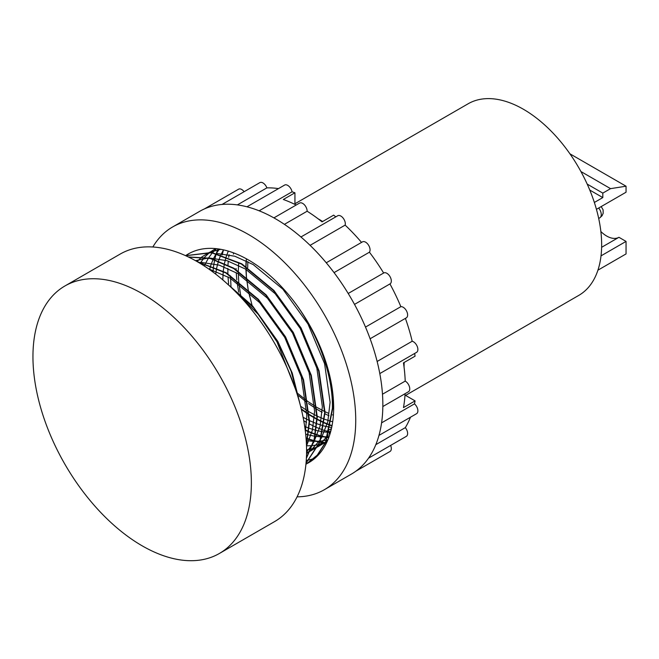 <?xml version="1.0" encoding="UTF-8"?>
<svg xmlns="http://www.w3.org/2000/svg" width="659" height="659" viewBox="0 0 659 659"><rect width="100%" height="100%" fill="white"/><g stroke="black" fill="none" stroke-linecap="round" stroke-linejoin="round"><path stroke-width="0.99" d="M32.95 356.667A154.445 89.171 60 0 1 64.936 285.965A154.445 89.171 60 0 1 142.163 293.617A154.445 89.171 60 0 1 251.367 482.775A154.445 89.171 60 0 1 219.381 553.478A154.445 89.171 60 0 1 142.163 545.825A154.445 89.171 60 0 1 32.95 356.667M219.381 553.478L274.589 521.599A154.445 89.171 -120 0 0 298.263 397.838A154.445 89.171 -120 0 0 197.37 261.738A154.445 89.171 -120 0 0 120.144 254.094L64.936 285.965M405.565 395.392L578.742 295.413A110.63 63.874 -120 0 0 601.651 244.761A110.63 63.874 -120 0 0 553.362 133.431A110.63 63.874 -120 0 0 468.104 103.793L294.935 203.771M247.693 267.57A110.63 63.874 60 0 1 247.916 261.648M390.614 445.426A6.302 3.633 60 0 1 391.322 448.598A6.302 3.633 60 0 1 390.013 451.481L355.844 471.21M410.475 417.221A145.137 83.792 60 0 1 405.318 427.633A6.302 3.633 60 0 1 407.624 433.474A6.302 3.633 60 0 1 406.323 436.357L368.538 458.17M405.013 395.071L415.079 400.886A145.137 83.792 -120 0 1 414.486 403.86A6.302 3.633 60 0 1 417.88 410.812A6.302 3.633 60 0 1 416.579 413.695L378.958 435.41M382.83 406.545L408.456 391.751A6.302 3.633 -120 0 0 409.758 388.868A6.302 3.633 -120 0 0 405.211 381.1A145.137 83.792 -120 0 0 403.465 362.87L415.079 356.165A145.137 83.792 60 0 0 414.651 353.463M405.4 318.388A145.137 83.792 60 0 1 412.18 341.238A6.302 3.633 60 0 1 417.88 349.468A6.302 3.633 60 0 1 416.579 352.351L379.798 373.587M326.254 262.784L362.458 241.878A6.302 3.633 60 0 1 367.318 243.566A6.302 3.633 60 0 1 370.061 249.909A6.302 3.633 60 0 1 369.419 252.199A145.137 83.792 60 0 1 383.645 273.024A6.302 3.633 60 0 1 383.719 272.983A6.302 3.633 60 0 1 388.571 274.671A6.302 3.633 60 0 1 391.322 281.014A6.302 3.633 60 0 1 390.013 283.897A6.302 3.633 60 0 1 389.947 283.93A145.137 83.792 60 0 1 400.861 306.666A6.302 3.633 60 0 1 405.359 309.178A6.302 3.633 60 0 1 407.624 314.969A6.302 3.633 60 0 1 406.323 317.852L370.119 338.759M389.947 283.93L354.509 304.392L390.013 283.897M369.419 252.199L334.055 272.62M300.932 236.985L337.713 215.757A6.302 3.633 60 0 1 342.565 217.437A6.302 3.633 60 0 1 345.316 223.78A6.302 3.633 60 0 1 345.135 225.114L310.092 245.346M284.4 224.348L307.135 211.226A6.302 3.633 -120 0 0 307.135 211.111A6.302 3.633 -120 0 0 304.384 204.776A6.302 3.633 -120 0 0 299.532 203.087L273.905 217.882M324.31 489.736L351.42 474.085A151.71 87.589 -120 0 0 382.846 404.634A151.71 87.589 -120 0 0 316.625 251.96A151.71 87.589 -120 0 0 199.718 211.317L172.609 226.968A151.71 87.589 60 0 1 289.515 267.612A151.71 87.589 60 0 1 355.736 420.285A151.71 87.589 60 0 1 324.31 489.736A151.71 87.589 60 0 1 297.085 496.837M152.839 246.993A151.71 87.589 60 0 1 172.609 226.968M245.889 266.376L246.071 260.725M404.14 362.483L404.049 367.104M322.663 221.49L318.948 219.274A120.49 69.566 60 0 1 322.646 221.506M318.108 218.796A120.49 69.566 60 0 1 318.948 219.274M332.054 425.615L331.139 425.302M330.818 425.187L324.45 422.658M324.104 422.501L317.259 419.14M316.88 418.935L309.442 414.544M309.03 414.28L301.237 408.844M331.996 425.945L331.073 425.632M330.752 425.525L324.409 423.029M324.063 422.88L317.243 419.561M316.872 419.363L309.458 415.022M309.046 414.766L301.385 409.47M185.616 255.684L211.728 252.471L241.787 263.822L273.905 290.413L301.064 327.976L319.047 370.836L325.052 412.509L320.01 442.065L306.023 463.252M185.665 255.708L211.63 252.735L241.4 264.045L273.518 290.635L300.677 328.198L318.659 371.058L324.665 412.732L319.73 441.991L306.04 463.112M188.35 256.961L210.369 258.213L234.036 268.295L266.162 294.886L293.313 332.449L311.303 375.309L317.3 416.982L314.434 439.644L306.386 458.285M188.598 257.084L210.353 258.534L233.648 268.518L265.775 295.108L292.925 332.671L310.916 375.531L316.913 417.205L314.154 439.454L306.41 457.873M197.008 261.532L226.292 272.768L258.41 299.359L285.569 336.922L303.552 379.782L309.557 421.455L306.46 444.973M197.716 261.944L225.905 272.991L258.023 299.581L285.182 337.144L303.165 380.004L309.17 421.678L306.419 443.902M223.236 271.45L222.783 279.877L252.677 306.04L277.826 341.395L292.242 373.043L300.38 405.45M225.271 282.036L253.633 307.786L277.439 341.617L291.089 371.157L299.343 401.586M185.574 255.667A120.49 69.566 60 0 1 188.227 253.995A120.49 69.566 60 0 1 292.983 300.166A120.49 69.566 60 0 1 313.61 332.564C326.493 358.916 332.886 384.082 332.795 408.036L325.826 442.222L317.613 454.932L306.674 463.87M292.983 300.166C317.276 331.461 333.141 374.872 332.408 408.259L325.439 442.444L317.226 455.155L305.924 464.298M228.599 283.914L228.014 276.862M227.882 273.724L227.857 268.394M227.981 264.951L228.261 261.079M228.698 257.249L229.077 254.72M329.278 431.909L323.33 430.105M323.009 429.998L316.666 427.502M316.32 427.353L309.499 424.034M306.55 422.411L303.75 420.763M318.659 219.216L322.498 221.589M404.074 362.516A110.63 63.874 60 0 1 403.893 365.885M328.989 415.738L325.027 413.844M322.127 412.32L317.152 409.437M316.74 409.181L308.486 403.596M306.204 401.891L298.642 395.688M238.698 292.085L237.141 282.653M236.795 279.77L236.227 272.653M236.103 269.547L236.079 268.468M251.977 305.002L248.6 291.756M248.072 289.07L246.392 277.225M246.342 276.665L245.922 269.333M594.36 202.47L602.812 197.585L589.772 190.064M601.618 247.306L618.941 237.306L626.05 241.408L626.05 253.929L597.919 270.174M596.436 209.323L626.05 192.222L626.05 186.209L610.555 188.647L602.812 193.112L602.812 197.585M587.194 184.1L602.812 193.112M626.05 241.408L601.016 255.865M600.868 231.531A24.647 14.226 -120 0 0 618.941 237.306M415.079 400.886L403.465 407.591A145.137 83.792 -120 0 0 405.096 393.687M335.785 216.869A145.137 83.792 -120 0 0 333.66 215.139L322.045 221.852A145.137 83.792 -120 0 0 307.135 211.226M345.135 225.114A145.137 83.792 60 0 1 361.544 242.413M296.171 205.023A145.137 83.792 -120 0 0 283.312 199.488L294.935 192.782L294.935 204.405M246.968 206.802L284.589 185.08A6.302 3.633 60 0 1 288.93 186.275A6.302 3.633 60 0 1 292.061 191.81A145.137 83.792 60 0 1 294.935 192.782M204.405 208.919L238.583 189.191A6.302 3.633 60 0 1 244.127 191.695M222.05 204.447L259.835 182.634A6.302 3.633 60 0 1 266.887 187.864A145.137 83.792 60 0 1 278.477 188.606M569.928 153.811L626.05 186.209M580.909 171.529L610.555 188.647M331.428 428.614L330.283 429.273M329.895 429.495L327.259 431.019L329.36 431.604M405.318 427.633L375.819 444.66M414.486 403.86L381.577 422.856M382.484 394.222L405.211 381.1M412.18 341.238L377.137 361.478M400.861 306.666L365.498 327.086M383.645 273.024L348.207 293.486L383.719 272.983M292.061 191.81L259.152 210.806M266.887 187.864L237.388 204.891M313.61 332.564C326.79 358.677 333.479 383.67 333.66 407.534A120.49 69.566 60 0 1 308.684 462.709A120.49 69.566 60 0 1 307.786 463.211M328.767 437.584L327.82 437.428M327.531 437.378L321.913 436.151M321.608 436.077L315.653 434.24M315.323 434.133L308.956 431.596M308.61 431.447L305.158 429.825M212.972 272.043L213.5 266.697M213.541 266.335L214.669 259.786M214.735 259.457L216.276 253.616M219.447 249.094L216.366 253.328L217.94 248.88M326.6 442.675L325.645 442.609M325.373 442.584L320.068 441.901M319.788 441.851L314.17 440.624M313.865 440.55L307.901 438.713M307.58 438.597L306.04 438.037M330.019 432.098L329.574 431.983M222.165 254.885L223.475 249.868L221.012 254.539M328.66 437.856L327.712 437.7M327.432 437.65L321.831 436.456M321.526 436.382L315.587 434.578M315.266 434.47L308.914 431.974M308.569 431.826L305.216 430.269M326.485 442.922L325.53 442.856M325.258 442.832L319.969 442.173M319.681 442.123L314.088 440.929M313.783 440.846L307.835 439.051M307.514 438.935L306.064 438.416M314.911 458.285L313.964 458.606M313.75 458.672L309.499 459.809M309.269 459.858L306.254 460.394M311.377 461.012L310.438 461.448M186.308 255.371L189.059 253.526M330.167 431.81L329.665 431.686M249.728 296.682L248.245 289.812M248.113 289.112L246.474 277.291M246.425 276.722L246.021 266.936M246.021 266.467L246.4 258.806M333.396 415.178L332.498 414.857M328.231 413.16L325.052 411.727M324.665 411.546L317.037 407.468M316.617 407.221L308.239 401.735M307.769 401.397L298.247 393.851M297.695 393.382L296.575 392.385M241.178 297.621L240.502 294.285M240.37 293.584L238.731 281.755M238.682 281.195L238.278 271.409M238.278 270.931L238.723 262.513M332.696 421.752L331.774 421.521M331.428 421.43L324.755 419.33M324.393 419.198L317.308 416.2M316.921 416.018L309.293 411.941M308.873 411.686L300.595 406.282M231.095 287.373L230.988 286.228M230.938 285.668L230.526 275.882M233.377 254.102L233.714 252.941M331.675 427.493L330.719 427.361M330.398 427.312L324.03 425.994M323.684 425.903L317.012 423.803M316.649 423.671L309.565 420.673M309.178 420.491L303.099 417.304M223.277 271.038L224.406 263.625M224.48 263.254L226.21 256.648M226.317 256.318L228.278 251.12M330.447 432.444L329.451 432.419M329.138 432.411L322.976 431.826M322.646 431.777L316.279 430.467M315.941 430.376L309.269 428.276M308.906 428.136L304.689 426.447M215.691 274.103L216.663 268.098M216.737 267.727L218.458 261.121M218.566 260.791L220.872 254.835M329.129 436.579L328.083 436.695M327.762 436.728L321.707 436.892M321.386 436.884L315.233 436.299M314.903 436.25L308.536 434.932M308.19 434.849L305.669 434.133M209.587 269.589L210.715 265.585M210.822 265.256L213.129 259.308M213.261 259.003L216.193 253.6M327.902 439.767L326.782 440.064M326.452 440.146L320.34 441.168M320.019 441.201L313.964 441.365M313.643 441.357L307.489 440.772M307.16 440.723L306.229 440.574M204.405 266.063L205.386 263.773M205.517 263.476L208.45 258.073M208.615 257.801L212.313 252.842M212.536 252.595L216.523 248.698M327.119 441.571L325.851 442.173M325.488 442.329L319.03 444.537M318.709 444.619L312.588 445.641M312.275 445.673L306.493 445.846M200.171 263.402L200.698 262.546M200.871 262.274L204.57 257.315M204.792 257.068L209.636 252.471M209.941 252.24L215.674 248.616M327.548 440.607L325.974 441.892M325.538 442.23L318.099 446.645M317.745 446.802L311.287 449.01M310.957 449.084L306.575 449.908M197.041 261.541L201.893 256.944M202.189 256.713L209.298 252.43M209.776 252.216L220.749 249.316M331.115 429.932L329.022 433.877M328.355 434.973L318.231 446.365M317.795 446.703L310.356 451.118M310.002 451.275L306.567 452.601M217.173 253.517L234.81 256.219L253.213 264.58L282.892 289.21L307.984 323.981L324.582 363.661L330.101 402.237L327.77 421.842L321.279 438.35M320.612 439.446L310.488 450.838M310.043 451.176L306.559 453.524M195.476 260.667L208.236 258.023M209.43 257.99L227.058 260.692L245.461 269.053L275.149 293.683L300.232 328.454L316.839 368.134L322.358 406.71L320.027 426.315L313.527 442.823M312.868 443.919L306.575 451.909M198.837 262.603L200.493 262.496M201.687 262.455L219.315 265.165L237.718 273.526L267.397 298.148L292.489 332.927L309.096 372.599L314.607 411.175L312.465 429.998L306.501 446.036M208.359 268.724L229.975 277.999L259.654 302.621L284.746 337.4L301.344 377.072L306.863 415.648L305.356 431.406M235.609 291.797L258.13 314.228L277.002 341.873L295.677 389.675M598.701 218.467L599.789 217.841A7.117 4.111 -120 0 0 601.263 214.579A7.117 4.111 -120 0 0 598.685 208.022M599.789 217.841L602.087 215.724L603.174 213.236L603.1 209.817L601.197 206.572"/></g></svg>
